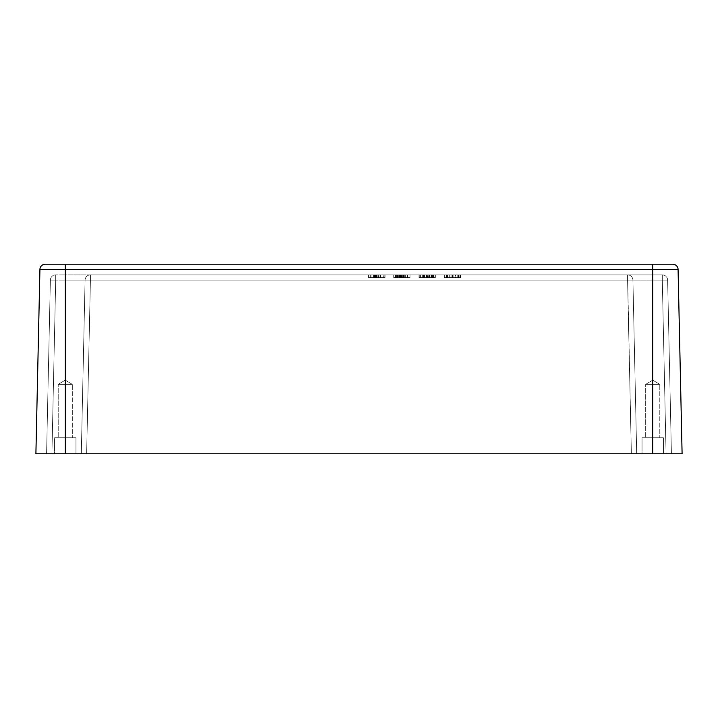 <?xml version="1.0" encoding="UTF-8"?>
<svg xmlns="http://www.w3.org/2000/svg" width="718" height="718" viewBox="0 0 718 718"><rect width="100%" height="100%" fill="white"/><g stroke="black" fill="none" stroke-linecap="round" stroke-linejoin="round"><path stroke-width="0.54" stroke-dasharray="3.59 2.69" d="M50.368 280.11L55.708 280.11L51.92 453.794L46.58 453.794L50.368 280.11A5.34 5.34 0 0 1 55.708 274.886L65.275 274.886L65.275 280.11L55.708 280.11L55.708 274.886L55.708 280.11L50.368 280.11L46.58 453.794L50.368 280.11L46.58 453.794L51.92 453.794L55.708 280.11L65.275 280.11L65.275 274.886L90.423 274.886A5.34 5.34 0 0 0 85.083 280.11L65.275 280.11L65.275 453.794L51.92 453.794L55.708 280.11L85.083 280.11A5.34 5.34 0 0 1 90.423 274.886A5.34 5.34 0 0 0 85.083 280.11L90.423 280.11L86.636 453.794L81.296 453.794L85.083 280.11A5.34 5.34 0 0 1 90.423 274.886L90.423 280.11L85.083 280.11L81.296 453.794L65.275 453.794L65.275 280.11L85.083 280.11L81.296 453.794L85.083 280.11L81.296 453.794L86.636 453.794L90.423 280.11L85.083 280.11A5.34 5.34 0 0 1 90.423 274.886A5.34 5.34 0 0 0 85.083 280.11A5.34 5.34 0 0 1 90.423 274.886L65.275 274.886L65.275 280.11L65.275 274.886L55.708 274.886L55.708 280.11L50.368 280.11L55.708 280.11L55.708 274.886A5.34 5.34 0 0 0 50.368 280.11A5.34 5.34 0 0 1 55.708 274.886L65.275 274.886L55.708 274.886A5.34 5.34 0 0 0 50.368 280.11M90.423 274.886A5.34 5.34 0 0 0 85.083 280.11L90.423 280.11L90.423 274.886L627.577 274.886A5.34 5.34 0 0 1 632.917 280.11L662.292 280.11L666.08 453.794L671.42 453.794L667.632 280.11L662.292 280.11L662.292 274.886L652.725 274.886L652.725 280.11L652.725 274.886L627.577 274.886A5.34 5.34 0 0 1 632.917 280.11A5.34 5.34 0 0 0 627.577 274.886L631.364 453.794L636.704 453.794L632.917 280.11L627.577 280.11L632.917 280.11A5.34 5.34 0 0 0 627.577 274.886L662.292 274.886L662.292 280.11L667.632 280.11A5.34 5.34 0 0 0 662.292 274.886L662.292 280.11L652.725 280.11L652.725 453.794L666.08 453.794L662.292 280.11L632.917 280.11L636.704 453.794L652.725 453.794L652.725 274.886L652.725 280.11L632.917 280.11L636.704 453.794L632.917 280.11L636.704 453.794L631.364 453.794L627.577 280.11L632.917 280.11A5.34 5.34 0 0 0 627.577 274.886A5.34 5.34 0 0 1 632.917 280.11A5.34 5.34 0 0 0 627.577 274.886A5.34 5.34 0 0 1 632.917 280.11L627.577 280.11L627.577 274.886L627.577 280.11L90.423 280.11L90.423 274.886L662.292 274.886A5.34 5.34 0 0 1 667.632 280.11L671.42 453.794L666.08 453.794L662.292 280.11L667.632 280.11L662.292 280.11L662.292 274.886L65.275 274.886L90.423 274.886L90.423 280.11L627.577 280.11L627.577 274.886L90.423 274.886M45.261 264.206A5.34 5.34 0 0 0 39.921 269.429L35.9 453.794L65.275 453.794L65.275 269.429L39.921 269.429L65.275 269.429L65.275 453.794L682.1 453.794L678.079 269.429L682.1 453.794L652.725 453.794L652.725 269.429L65.275 269.429L678.079 269.429A5.34 5.34 0 0 0 672.739 264.206A5.34 5.34 0 0 1 678.079 269.429L652.725 269.429L652.725 453.794L81.296 453.794L85.083 280.11L81.296 453.794L85.083 280.11L65.275 280.11L65.275 453.794L631.364 453.794L627.577 280.11L90.423 280.11L86.636 453.794L90.423 280.11L627.577 280.11L631.364 453.794L86.636 453.794L636.704 453.794L632.917 280.11L636.704 453.794L632.917 280.11L652.725 280.11L652.725 453.794L636.704 453.794L652.725 453.794L652.725 280.11L662.292 280.11L666.08 453.794L65.275 453.794L65.275 280.11L55.708 280.11L51.92 453.794L65.275 453.794L35.9 453.794L39.921 269.429A5.34 5.34 0 0 1 45.261 264.206L652.725 264.206L652.725 269.429L652.725 264.206L65.275 264.206L65.275 269.429L65.275 264.206M380.675 274.886L368.549 274.886L380.675 274.886L368.549 274.886L380.675 274.886L368.549 274.886L380.675 274.886L368.549 274.886L380.675 274.886L376.833 274.886L379.05 274.886L379.05 277.561L368.549 277.561L380.675 277.561L376.833 277.561L379.05 277.561L376.833 277.561L376.833 274.886L376.833 277.561L377.094 274.886L377.094 277.561L380.675 277.561L380.675 274.886L380.675 277.561L378.108 277.561L378.108 274.886L380.675 274.886L376.833 274.886L379.05 274.886L378.377 274.886L378.377 277.561L379.05 277.561L379.05 274.886L379.05 277.561L378.377 277.561L378.377 274.886L376.681 274.886L376.681 277.561L378.377 277.561L376.681 277.561L376.681 274.886L376.169 274.886L376.169 277.561L376.681 277.561L376.169 277.561L376.169 274.886L375.496 274.886L375.496 277.561L376.169 277.561L375.496 277.561L375.496 274.886L375.496 277.561L375.191 274.886L371.87 274.886L371.87 277.561L375.191 277.561L371.87 277.561L371.87 274.886L368.549 274.886L368.549 277.561L371.87 277.561L368.549 277.561L368.549 274.886L378.108 274.886L378.108 277.561L376.286 277.561L376.286 274.886L376.286 277.561L373.665 277.561L373.665 274.886L373.665 277.561L368.801 277.561L368.801 274.886L368.801 277.561L368.801 274.886L368.801 277.561L370.228 277.561L370.228 274.886L370.228 277.561L368.549 277.561L380.675 277.561L376.833 277.561L379.05 277.561L376.833 277.561L376.833 274.886L376.833 277.561L377.094 274.886L377.094 277.561L380.675 277.561L380.675 274.886L380.675 277.561L378.108 277.561L378.108 274.886L380.675 274.886L380.675 277.561L368.801 277.561L368.801 274.886L378.108 274.886L378.108 277.561L376.286 277.561L376.286 274.886L376.286 277.561L373.665 277.561L373.665 274.886L373.665 277.561L368.801 277.561L368.801 274.886L368.801 277.561L370.228 277.561L370.228 274.886L368.801 274.886L368.801 277.561L380.675 277.561L368.801 277.561L368.801 274.886L375.936 274.886L375.936 277.561L375.936 274.886L377.847 274.886L377.847 277.561L377.847 274.886L380.675 274.886L378.763 274.886L378.763 277.561L380.675 277.561L380.675 274.886L376.833 274.886L379.05 274.886L378.377 274.886L378.377 277.561L379.05 277.561L379.05 274.886L379.05 277.561L378.377 277.561L378.377 274.886L376.681 274.886L376.681 277.561L378.377 277.561L376.681 277.561L376.681 274.886L376.169 274.886L376.169 277.561L376.681 277.561L376.169 277.561L376.169 274.886L375.496 274.886L375.496 277.561L376.169 277.561L375.496 277.561L375.496 274.886L375.191 277.561L375.191 274.886L371.87 274.886L371.87 277.561L375.191 277.561L371.87 277.561L371.87 274.886L368.549 274.886L368.549 277.561L371.87 277.561L368.549 277.561L368.549 274.886L370.228 274.886L370.228 277.561L368.549 277.561L370.228 277.561L368.801 277.561L368.801 274.886L368.801 277.561L375.864 277.561L375.864 274.886L368.801 274.886L368.801 277.561L368.801 274.886L378.96 274.886L375.864 274.886L375.864 277.561L378.96 277.561L378.96 274.886L378.96 277.561L375.137 277.561L375.137 274.886L375.137 277.561L368.801 277.561L368.801 274.886L368.801 277.561L380.414 277.561L378.763 277.561L378.763 274.886L380.414 274.886L380.414 277.561L380.414 274.886L380.414 277.561L380.414 274.886L368.801 274.886L368.801 277.561L380.675 277.561L376.833 277.561L379.05 277.561L376.833 277.561L376.833 274.886L376.833 277.561L377.094 274.886L377.094 277.561L380.675 277.561L380.675 274.886L380.675 277.561L378.108 277.561L378.108 274.886L380.675 274.886L380.675 277.561L370.353 277.561L385.108 277.561L368.531 277.561L376.932 277.561L376.95 274.886L368.531 274.886L385.108 274.886L376.95 274.886L383.286 274.886L379.939 274.886L380.441 274.886L380.441 277.561L379.939 277.561L379.939 274.886L379.939 277.561L383.286 277.561L383.286 274.886L383.286 277.561L370.353 277.561L370.353 274.886L376.95 274.886L376.95 277.561L385.108 277.561L380.441 277.561L380.441 274.886L385.108 274.886L385.108 277.561L385.108 274.886L376.932 274.886L376.932 277.561L376.932 274.886L368.531 274.886L368.531 277.561L368.531 274.886L373.899 274.886L373.899 277.561L373.899 274.886L374.428 274.886L370.353 274.886L370.353 277.561L374.428 277.561L374.428 274.886L374.428 277.561L373.899 277.561L374.625 277.561L374.625 274.886L373.907 274.886L373.907 277.561L371.942 277.561L374.625 277.561L373.881 277.561L373.881 274.886L374.625 274.886L374.625 277.561L370.084 277.561L371.915 277.561L371.915 274.886L373.881 274.886L373.881 277.561L373.907 274.886L371.942 274.886L371.915 277.561L370.084 277.561L370.084 274.886L371.915 274.886L370.084 274.886L370.084 277.561L371.942 277.561L371.942 274.886L371.942 277.561L374.625 277.561L374.625 274.886L373.907 274.886L373.907 277.561L371.942 277.561L374.625 277.561L373.881 277.561L373.881 274.886L374.625 274.886L374.625 277.561L368.549 277.561L379.05 277.561L379.05 274.886L378.377 274.886L378.377 277.561L378.377 274.886L376.681 274.886L376.681 277.561L376.681 274.886L376.169 274.886L376.169 277.561L376.169 274.886L375.496 274.886L375.496 277.561L375.496 274.886L375.191 277.561L375.191 274.886L371.87 274.886L371.87 277.561L371.87 274.886L368.549 274.886L368.549 277.561L368.549 274.886L378.108 274.886L378.108 277.561L376.286 277.561L376.286 274.886L376.286 277.561L373.665 277.561L373.665 274.886L373.665 277.561L368.801 277.561L368.801 274.886L368.801 277.561L368.801 274.886L368.801 277.561L370.228 277.561L370.228 274.886L370.228 277.561L368.549 277.561L384.821 277.561L379.086 277.561L380.675 277.561L379.086 277.561L379.086 274.886L374.599 274.886L374.599 277.561L379.05 277.561L370.156 277.561L374.599 277.561L370.156 277.561L370.156 274.886L379.05 274.886L370.156 274.886L370.156 277.561L374.428 277.561L374.428 274.886L374.428 277.561L379.05 277.561L379.05 274.886L379.05 277.561L374.599 277.561L374.599 274.886L374.599 277.561L380.675 277.561L380.675 274.886M401.147 274.886L394.011 274.886L405.885 274.886L401.147 274.886L401.147 277.561L405.885 277.561L393.76 277.561L410.041 277.561L394.011 277.561L394.011 274.886L410.041 274.886L393.76 274.886L410.041 274.886L394.011 274.886L410.041 274.886L396.327 274.886L410.041 274.886L410.041 277.561L394.011 277.561L394.011 274.886L394.011 277.561L407.42 277.561L407.42 274.886L394.011 274.886L394.011 277.561L394.011 274.886L407.42 274.886L407.42 277.561L394.011 277.561L394.011 274.886L394.011 277.561L407.653 277.561L407.653 274.886L394.011 274.886L394.011 277.561L394.011 274.886L407.653 274.886L407.653 277.561L394.011 277.561L394.011 274.886L394.011 277.561L410.041 277.561L410.041 274.886L410.041 277.561L410.041 274.886L398.885 274.886L398.885 277.561L410.041 277.561L396.327 277.561L398.885 277.561L398.885 274.886L396.327 274.886L396.327 277.561L396.327 274.886L398.696 274.886L398.696 277.561L398.696 274.886L410.041 274.886L410.041 277.561L410.041 274.886L410.041 277.561L410.041 274.886L394.011 274.886L394.011 277.561L405.885 277.561L405.885 274.886L402.053 274.886L404.261 274.886L404.261 277.561L402.053 277.561L402.053 274.886L402.053 277.561L402.304 274.886L402.304 277.561L405.885 277.561L403.319 277.561L403.319 274.886L405.885 274.886L405.885 277.561L397.153 277.561L399.836 277.561L399.836 274.886L399.118 274.886L399.118 277.561L399.836 277.561L399.091 277.561L399.091 274.886L399.836 274.886L399.836 277.561L393.76 277.561L404.261 277.561L404.261 274.886L403.588 274.886L403.588 277.561L403.588 274.886L401.892 274.886L401.892 277.561L401.892 274.886L401.38 274.886L401.38 277.561L401.38 274.886L400.707 274.886L400.707 277.561L400.707 274.886L400.402 277.561L400.402 274.886L397.081 274.886L397.081 277.561L397.081 274.886L393.76 274.886L393.76 277.561L393.76 274.886L403.319 274.886L403.319 277.561L401.497 277.561L401.497 274.886L401.497 277.561L398.876 277.561L398.876 274.886L398.876 277.561L394.011 277.561L394.011 274.886L394.011 277.561L394.011 274.886L394.011 277.561L395.447 277.561L395.447 274.886L395.447 277.561L393.76 277.561L410.041 277.561L395.367 277.561L404.261 277.561L404.297 274.886L405.885 274.886L405.885 277.561L405.885 274.886L399.818 274.886L399.818 277.561L395.367 277.561L395.367 274.886L404.261 274.886L404.297 277.561L410.041 277.561L410.041 274.886L395.367 274.886L395.367 277.561L399.648 277.561L399.648 274.886L399.648 277.561L404.261 277.561L404.261 274.886L404.261 277.561L399.818 277.561L399.818 274.886L399.818 277.561L405.885 277.561L393.76 277.561L399.818 277.561L399.818 274.886L393.76 274.886L393.76 277.561L393.76 274.886L395.483 274.886L395.483 277.561L393.76 277.561L405.885 277.561L399.836 277.561L399.836 274.886L405.885 274.886L405.885 277.561L405.885 274.886L399.72 274.886L399.72 277.561L405.885 277.561L394.011 277.561L394.011 274.886L410.041 274.886L410.041 277.561L410.041 274.886L410.041 277.561L394.011 277.561L394.011 274.886L394.011 277.561L395.483 277.561L395.483 274.886L394.011 274.886L394.011 277.561L405.625 277.561L394.011 277.561L394.011 274.886L405.625 274.886L405.625 277.561L405.625 274.886L405.625 277.561L405.625 274.886L394.011 274.886L394.011 277.561L394.011 274.886L394.011 277.561L405.625 277.561L394.011 277.561L404.171 277.561L394.011 277.561L401.147 277.561L394.011 277.561L394.011 274.886L403.067 274.886L403.067 277.561L401.147 277.561L401.147 274.886M429.391 274.886L418.962 274.886L435.314 274.886L418.962 274.886L435.314 274.886L419.231 274.886L435.252 274.886L419.231 274.886L431.76 274.886L429.391 274.886L429.391 277.561L431.76 277.561L419.231 277.561L435.314 277.561L429.391 277.561L431.294 277.561L431.294 274.886L429.391 274.886L431.76 274.886L431.76 277.561L429.391 277.561L429.391 274.886L429.391 277.561L431.76 277.561L431.76 274.886L419.231 274.886L435.314 274.886L431.294 274.886L431.294 277.561L435.314 277.561L435.314 274.886L435.314 277.561L435.314 274.886L435.314 277.561L419.231 277.561L419.231 274.886L419.231 277.561L431.76 277.561L419.231 277.561L419.231 274.886L419.231 277.561L435.252 277.561L419.231 277.561L419.231 274.886L435.252 274.886L422.669 274.886L435.252 274.886L435.252 277.561L419.231 277.561L419.231 274.886L419.231 277.561L431.805 277.561L431.805 274.886L419.231 274.886L419.231 277.561L419.231 274.886L431.805 274.886L431.805 277.561L419.231 277.561L419.231 274.886L419.231 277.561L435.252 277.561L435.252 274.886L435.252 277.561L435.252 274.886L422.669 274.886L422.669 277.561L435.252 277.561L422.669 277.561L422.669 274.886L435.252 274.886L435.252 277.561L435.252 274.886L435.252 277.561L435.252 274.886L419.231 274.886L419.231 277.561L435.314 277.561L418.962 277.561L424.67 277.561L424.67 274.886L435.045 274.886L424.67 274.886L435.045 274.886L435.045 277.561L433.16 277.561L433.16 274.886L433.16 277.561L433.16 274.886L433.16 277.561L428.861 277.561L428.861 274.886L428.861 277.561L429.867 277.561L429.867 274.886L429.867 277.561L420.901 277.561L420.901 274.886L424.67 274.886L424.67 277.561L426.779 277.561L420.569 277.561L435.045 277.561L435.045 274.886L435.045 277.561L435.045 274.886L426.815 274.886L426.815 277.561L426.564 274.886L426.564 277.561L426.564 274.886L428.134 274.886L428.134 277.561L428.134 274.886L424.491 274.886L424.491 277.561L424.491 274.886L420.569 274.886L420.569 277.561L420.569 274.886L423.602 274.886L423.602 277.561L418.962 277.561L418.962 274.886L420.901 274.886L420.901 277.561L418.962 277.561L423.432 277.561L423.432 274.886L418.962 274.886L418.962 277.561L435.314 277.561L435.314 274.886L424.661 274.886L424.661 277.561L429.902 277.561L429.902 274.886L429.902 277.561L435.314 277.561L427.569 277.561L427.569 274.886L435.314 274.886L435.314 277.561L418.962 277.561L418.962 274.886L427.569 274.886L427.569 277.561L418.962 277.561L422.938 277.561L422.938 274.886L418.962 274.886L418.962 277.561L435.314 277.561L420.569 277.561L433.69 277.561L426.393 277.561L426.393 274.886L433.69 274.886L430.001 274.886L430.001 277.561L433.69 277.561L433.69 274.886L433.69 277.561L429.84 277.561L429.84 274.886L429.84 277.561L426.393 277.561L430.001 277.561L430.001 274.886L426.393 274.886L426.393 277.561L424.661 277.561L424.661 274.886L426.779 274.886L426.779 277.561L426.779 274.886L426.384 277.561L426.384 274.886L420.569 274.886L420.569 277.561L420.569 274.886L423.108 274.886L423.108 277.561L420.569 277.561L433.69 277.561L427.129 277.561L427.129 274.886L432.541 274.886L432.541 277.561L420.569 277.561L420.569 274.886L427.129 274.886L427.129 277.561L427.129 274.886L420.569 274.886L420.569 277.561L427.129 277.561L418.962 277.561L418.962 274.886L427.129 274.886L427.129 277.561L427.129 274.886L418.962 274.886L418.962 277.561L420.604 277.561L420.604 274.886L420.604 277.561L433.69 277.561L433.69 274.886L427.129 274.886L427.129 277.561L427.129 274.886L435.314 274.886L435.314 277.561L435.314 274.886L427.129 274.886L427.129 277.561L435.314 277.561L429.391 277.561L431.294 277.561L431.294 274.886L429.391 274.886L431.76 274.886L431.76 277.561L429.391 277.561L429.391 274.886M460.229 274.886L444.442 274.886L460.462 274.886L460.462 277.561L444.442 277.561L460.462 277.561L444.442 277.561L444.442 274.886L460.462 274.886L444.442 274.886L460.462 274.886L444.442 274.886L460.462 274.886L444.442 274.886L460.462 274.886L444.442 274.886L460.462 274.886L444.442 274.886L460.462 274.886L453.884 274.886L460.462 274.886L460.462 277.561L460.462 274.886L460.462 277.561L460.462 274.886L453.884 274.886L453.884 277.561L460.462 277.561L453.884 277.561L453.884 274.886L453.884 277.561L453.884 274.886L460.462 274.886L460.462 277.561L460.462 274.886L460.462 277.561L460.462 274.886L444.442 274.886L444.442 277.561L444.442 274.886L444.442 277.561L451.99 277.561L451.99 274.886L444.442 274.886L451.99 274.886L451.99 277.561L451.99 274.886L451.99 277.561L444.442 277.561L444.442 274.886L444.442 277.561L444.442 274.886L444.442 277.561L460.462 277.561L444.442 277.561L460.462 277.561L444.442 277.561L449.288 277.561L449.288 274.886L444.442 274.886L444.442 277.561L444.442 274.886L449.288 274.886L449.288 277.561L449.288 274.886L449.288 277.561L444.442 277.561L444.442 274.886L444.442 277.561L444.442 274.886L444.442 277.561L444.442 274.886L460.462 274.886L460.462 277.561L460.462 274.886L460.462 277.561L460.462 274.886L444.442 274.886L444.442 277.561L460.462 277.561L444.442 277.561L460.462 277.561L444.442 277.561L444.442 274.886L460.462 274.886L460.462 277.561L460.462 274.886L460.462 277.561L460.462 274.886L449.315 274.886L449.315 277.561L460.462 277.561L446.749 277.561L449.315 277.561L449.315 274.886L446.749 274.886L446.749 277.561L446.749 274.886L449.118 274.886L449.118 277.561L449.118 274.886L460.462 274.886L460.462 277.561L460.462 274.886L460.462 277.561L460.462 274.886L444.442 274.886L444.442 277.561L444.442 274.886L444.442 277.561L457.851 277.561L457.851 274.886L444.442 274.886L457.851 274.886L457.851 277.561L444.442 277.561L444.442 274.886L444.442 277.561L444.442 274.886L444.442 277.561L458.084 277.561L458.084 274.886L444.442 274.886L458.084 274.886L458.084 277.561L444.442 277.561L444.442 274.886L444.442 277.561L444.442 274.886L444.442 277.561L460.462 277.561L444.442 277.561L460.462 277.561L444.442 277.561L444.442 274.886L460.462 274.886L460.462 277.561L460.462 274.886L460.462 277.561L460.462 274.886L449.315 274.886L449.315 277.561L460.462 277.561L446.749 277.561L449.315 277.561L449.315 274.886L446.749 274.886L446.749 277.561L446.749 274.886L449.118 274.886L449.118 277.561L449.118 274.886L460.462 274.886L460.462 277.561L460.462 274.886L460.462 277.561L460.462 274.886L444.442 274.886L444.442 277.561L444.442 274.886L444.442 277.561L457.851 277.561L457.851 274.886L444.442 274.886L457.851 274.886L457.851 277.561L444.442 277.561L444.442 274.886L444.442 277.561L444.442 274.886L444.442 277.561L458.084 277.561L458.084 274.886L444.442 274.886L458.084 274.886L458.084 277.561L444.442 277.561L444.442 274.886L444.442 277.561L444.442 274.886L444.442 277.561L460.462 277.561L444.442 277.561L460.462 277.561L444.442 277.561L444.442 274.886L460.462 274.886L460.462 277.561L460.462 274.886L460.462 277.561L460.462 274.886L447.888 274.886L447.888 277.561L460.462 277.561L447.888 277.561L447.888 274.886L460.462 274.886L460.462 277.561L460.462 274.886L460.462 277.561L460.462 274.886L444.442 274.886L444.442 277.561L444.442 274.886L444.442 277.561L457.016 277.561L457.016 274.886L444.442 274.886L457.016 274.886L457.016 277.561L444.442 277.561L444.442 274.886L444.442 277.561L444.442 274.886L444.442 277.561L460.462 277.561L444.442 277.561L460.229 277.561L459.08 277.561L459.08 274.886L460.462 274.886L460.462 277.561L460.229 274.886M452.43 274.886L460.741 274.886L445.995 274.886L452.223 274.886L452.223 277.561L460.741 277.561L444.173 277.561L452.43 277.561L445.995 277.561L452.223 277.561L445.995 277.561L445.995 274.886L445.995 277.561L452.448 277.561L452.448 274.886L452.43 277.561L444.173 277.561L444.173 274.886L452.43 274.886L452.448 277.561L458.928 277.561L458.928 274.886L452.448 274.886L460.741 274.886L460.741 277.561L452.43 277.561L452.43 274.886L458.928 274.886L458.928 277.561L452.223 277.561L452.223 274.886L458.928 274.886L452.448 274.886M662.292 274.886A5.34 5.34 0 0 1 667.632 280.11A5.34 5.34 0 0 0 662.292 274.886M58.221 384.363L72.33 384.363L58.221 384.363L72.33 384.363L72.33 437.774L58.221 437.774L72.33 437.774L58.221 437.774L72.33 437.774L58.221 437.774L72.33 437.774L58.221 437.774L72.33 437.774L72.33 384.363L58.221 384.363L72.33 384.363L58.221 384.363L72.33 384.363L58.221 384.363L65.275 380.127L72.33 384.363L65.275 380.127L58.221 384.363L58.221 437.774L58.221 384.363M54.595 437.774L75.955 437.774L54.595 437.774L54.595 453.794L75.955 453.794L54.595 453.794L75.955 453.794L54.595 453.794L75.955 453.794L54.595 453.794L75.955 453.794L54.595 453.794L54.595 437.774L75.955 437.774L54.595 437.774M645.67 384.363L659.779 384.363L645.67 384.363L659.779 384.363L659.779 437.774L645.67 437.774L659.779 437.774L645.67 437.774L659.779 437.774L645.67 437.774L659.779 437.774L645.67 437.774L659.779 437.774L659.779 384.363L645.67 384.363L659.779 384.363L645.67 384.363L659.779 384.363L645.67 384.363L652.725 380.127L659.779 384.363L652.725 380.127L645.67 384.363L645.67 437.774L645.67 384.363M642.045 437.774L663.405 437.774L642.045 437.774L642.045 453.794L663.405 453.794L642.045 453.794L663.405 453.794L642.045 453.794L663.405 453.794L642.045 453.794L663.405 453.794L642.045 453.794L642.045 437.774L663.405 437.774L642.045 437.774M455.454 277.561L451.012 277.561L458.775 277.561L455.454 277.561L455.454 274.886L451.012 274.886L455.715 274.886L455.715 277.561L451.012 277.561L451.012 274.886L451.012 277.561L451.012 274.886L451.012 277.561L458.775 277.561L458.775 274.886L455.454 274.886L455.454 277.561M458.775 277.561L455.715 277.561L455.715 274.886L458.775 274.886L458.775 277.561M444.173 277.561L452.241 277.561L452.241 274.886L444.173 274.886L444.173 277.561M452.241 277.561L460.741 277.561L460.741 274.886L452.241 274.886L452.241 277.561M447.458 277.561L458.569 277.561L447.458 277.561L447.458 274.886L446.336 274.886L458.569 274.886L458.569 277.561L458.569 274.886L458.569 277.561L446.336 277.561L446.336 274.886L446.336 277.561L446.336 274.886L446.336 277.561L452.573 277.561L452.573 274.886L447.458 274.886L447.458 277.561M459.08 277.561L452.537 277.561L452.537 274.886L459.08 274.886L459.08 277.561M452.537 277.561L444.442 277.561L444.442 274.886L452.537 274.886L452.537 277.561M444.442 277.561L444.442 274.886L444.442 277.561L460.462 277.561L460.462 274.886L460.462 277.561L460.462 274.886L444.442 274.886L444.442 277.561M452.573 277.561L458.237 277.561L458.237 274.886L452.573 274.886L452.573 277.561M458.237 277.561L458.569 274.886L458.237 277.561M423.432 277.561L423.602 274.886L423.432 277.561M422.938 277.561L423.108 274.886L422.938 277.561M433.69 277.561L432.541 277.561L432.541 274.886L433.69 274.886L433.69 277.561M431.294 277.561L435.314 277.561L435.314 274.886L431.294 274.886L431.294 277.561M435.314 277.561L435.314 274.886L435.314 277.561L419.231 277.561L419.231 274.886L435.314 274.886L435.314 277.561M419.231 277.561L431.76 277.561L431.76 274.886L419.231 274.886L419.231 277.561M397.153 277.561L395.295 277.561L397.126 277.561L397.126 274.886L399.091 274.886L399.091 277.561L395.295 277.561L395.295 274.886L397.126 274.886L397.126 277.561L397.153 274.886L395.295 274.886L395.295 277.561L399.118 277.561L399.118 274.886L397.153 274.886L397.153 277.561M403.139 277.561L400.922 277.561L404.27 277.561L403.139 277.561L403.139 274.886L400.922 274.886L400.922 277.561L400.922 274.886L400.922 277.561L404.27 277.561L404.27 274.886L403.139 274.886L403.139 277.561M399.836 277.561L399.316 277.561L399.316 274.886L399.836 274.886L399.836 277.561M399.316 277.561L399.316 274.886L399.316 277.561L395.367 277.561L395.367 274.886L399.316 274.886L399.316 277.561M395.367 277.561L397.763 277.561L397.763 274.886L395.367 274.886L395.367 277.561M404.27 277.561L400.922 277.561L400.922 274.886L404.27 274.886L404.27 277.561M393.76 277.561L399.72 277.561L399.72 274.886L393.76 274.886L393.76 277.561L393.76 274.886L397.512 274.886L397.512 277.561L393.76 277.561M397.763 277.561L397.512 274.886L397.763 277.561M407.779 277.561L410.041 277.561L407.779 277.561L407.779 274.886L410.041 274.886L410.041 277.561L407.779 277.561L407.779 274.886L407.779 277.561L410.041 277.561L410.041 274.886L410.041 277.561L410.041 274.886L407.779 274.886L407.779 277.561M394.011 277.561L394.011 274.886L394.011 277.561L401.075 277.561L401.075 274.886L394.011 274.886L394.011 277.561L394.011 274.886L404.171 274.886L401.075 274.886L401.075 277.561L404.171 277.561L404.171 274.886L404.171 277.561L400.357 277.561L400.357 274.886L400.357 277.561L394.011 277.561L394.011 274.886L394.011 277.561L405.885 277.561L403.067 277.561L403.067 274.886L405.885 274.886L405.885 277.561L405.885 274.886L403.983 274.886L403.983 277.561L403.983 274.886L405.625 274.886L405.625 277.561L405.625 274.886L405.625 277.561L405.625 274.886L394.011 274.886L394.011 277.561M371.942 277.561L370.084 277.561L371.915 277.561L371.915 274.886L373.881 274.886L373.881 277.561L370.084 277.561L370.084 274.886L371.915 274.886L371.915 277.561L371.942 274.886L370.084 274.886L370.084 277.561L373.907 277.561L373.907 274.886L371.942 274.886L371.942 277.561M379.086 277.561L384.821 277.561L384.821 274.886L379.086 274.886L379.086 277.561M384.821 277.561L384.821 274.886L384.821 277.561L368.801 277.561L368.801 274.886L384.821 274.886L384.821 277.561M368.801 277.561L368.801 274.886L368.801 277.561L374.599 277.561L374.599 274.886L368.549 274.886L368.549 277.561L368.549 274.886L370.264 274.886L370.264 277.561L370.264 274.886L368.801 274.886L368.801 277.561M400.922 274.886L404.27 274.886L400.922 274.886M432.541 274.886L420.569 274.886L432.541 274.886M430.001 274.886L433.69 274.886L430.001 274.886M458.569 274.886L446.336 274.886L458.569 274.886M667.632 280.11L671.42 453.794L667.632 280.11M455.715 274.886L451.012 274.886L455.715 274.886M672.739 264.206L652.725 264.206M652.725 453.794L671.42 453.794L652.725 453.794M81.296 453.794L46.58 453.794L81.296 453.794M75.955 453.794L75.955 437.774L75.955 453.794M663.405 453.794L663.405 437.774L663.405 453.794"/><path stroke-width="1.08" d="M672.739 264.206A5.34 5.34 0 0 1 678.079 269.429A5.34 5.34 0 0 0 672.739 264.206L652.725 264.206L672.739 264.206L652.725 264.206L652.725 269.429L678.079 269.429L682.1 453.794L678.079 269.429L652.725 269.429L652.725 264.206L65.275 264.206L65.275 269.429L652.725 269.429L652.725 453.794L682.1 453.794L652.725 453.794L652.725 269.429L65.275 269.429L65.275 264.206L45.261 264.206A5.34 5.34 0 0 0 39.921 269.429L65.275 269.429L65.275 453.794L652.725 453.794L65.275 453.794L65.275 269.429L39.921 269.429A5.34 5.34 0 0 1 45.261 264.206L65.275 264.206L45.261 264.206M65.275 264.206L652.725 264.206M35.9 453.794L39.921 269.429L35.9 453.794L65.275 453.794L35.9 453.794"/></g></svg>
